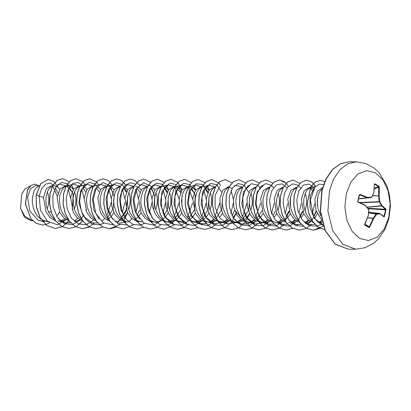 <?xml version="1.0" encoding="UTF-8"?>
<svg xmlns="http://www.w3.org/2000/svg" width="411" height="411" viewBox="0 0 411 411"><rect width="100%" height="100%" fill="white"/><g stroke="black" fill="none" stroke-linecap="round" stroke-linejoin="round"><path stroke-width="0.62" d="M383.406 216.094L384.48 216.417L384.023 216.88L380.067 213.89L376.717 214.193L373.712 218.447L369.52 227.406L369.001 227.514L364.814 225.151L364.665 224.231L368.379 215.436L368.621 209.625L365.466 205.654L357.847 202.042L357.719 201.323L359.276 194.85L358.675 198.153M384.038 216.237L385.6 209.553L381.588 205.911L379.194 201.703L378.613 195.919L378.659 186.543L378.937 186.111L379.374 187.036L379.137 195.852L379.723 201.667L382.05 205.634L386.027 209.225L384.48 216.417M388.749 217.573L384.115 229.23L376.959 237.291L368.364 240.522L359.64 238.442L352.114 231.362L346.941 220.358L344.896 207.108L346.298 193.632L350.932 181.975L358.089 173.92L366.684 170.683L375.407 172.764L382.929 179.843L388.107 190.848L390.152 204.097L388.749 217.573M359.276 194.85L360.015 194.393L367.449 197.398L371.626 197.105L373.799 192.846L374.349 183.861L374.755 183.753L378.937 186.111M322.594 187.601L317.616 191.053L314.877 199.248L316.028 210.483L321.52 219.654M322.275 188.726L319.974 191.218L318.284 194.814L317.189 201.698L318.119 209.24L320.765 215.575M39.384 185.649L35.634 185.623L30.424 188.813L27.588 197.295L29.726 210.853L37.992 220.049L41.578 221.056M39.271 185.844L36.117 187.899L34.118 190.956L32.407 197.331L32.335 202.274L33.188 207.308L34.95 212.025L37.529 216.047L40.859 219.104M41.054 219.233L44.455 220.779L47.193 221.154M56.759 216.361L59.59 212.112M52.767 185.741L51.205 185.731L46.186 188.916L43.52 197.403L46.099 212.174L50.27 217.84L55.691 220.887M59.528 221.169L65.097 218.965M52.634 185.998L49.685 187.986L47.686 191.048L45.975 197.424L45.904 202.366L46.756 207.401L48.519 212.117L51.098 216.14L54.622 219.325M70.718 222.767L64.856 222.731L58.023 220.871L61.891 221.195L66.325 219.767M67.558 218.981L67.81 218.801M73.312 189.512L72.1 187.94L69.654 186.214L65.323 185.823L60.021 189.014L57.088 197.496L59.667 212.266L63.844 217.933L69.259 220.979M67.784 185.844L65.693 186.281L64.435 187.01L62.184 189.466L59.914 195.204L59.395 199.946L60.325 207.488L62.087 212.21L64.666 216.227L67.995 219.289M74.34 221.339L77.391 220.907L79.893 219.854M80.705 185.931L78.891 185.916L73.59 189.106L70.656 197.588L73.199 212.287L77.319 217.943L82.683 221.031M97.761 222.978L91.992 222.916L83.104 215.847L78.938 203.085L80.72 190.622L86.921 184.328L79.261 186.368L76.821 188.171L74.823 191.228L74.057 193.155L73.112 197.609L73.348 205.079L74.668 210.006L75.655 212.302L78.234 216.32L81.758 219.51M93.359 186.013L92.46 186.008L87.158 189.199L84.224 197.681L86.762 212.364L90.888 218.036L96.251 221.123M107.04 218.262L112.537 209.872M93.199 186.317L90.389 188.264L88.391 191.321L86.68 197.696L86.608 202.638L87.461 207.673L89.223 212.395L91.802 216.412L95.131 219.474M108.263 219.258L111.438 216.253L113.862 212.482M107.841 186.111L106.028 186.101L100.726 189.286L97.792 197.773L100.371 212.549L104.548 218.215L109.963 221.257M121.271 217.727L126.105 209.964M106.906 186.363L103.957 188.356L101.959 191.413L100.248 197.789L100.176 202.731L101.029 207.766L102.791 212.487L105.37 216.505L108.894 219.695M115.044 221.616L118.096 221.185L120.598 220.132M121.831 219.351L125.006 216.34L127.431 212.574M120.608 186.198L119.596 186.193L114.294 189.384L111.36 197.866L111.761 206.24L114.726 214.08L119.832 219.654L126.141 221.693M136.884 215.405L139.673 210.057M120.474 186.455L117.525 188.449L115.527 191.505L114.761 193.432L113.667 200.316L114.053 205.356L116.359 212.579L118.938 216.597L122.175 219.597L125.864 221.329M135.399 219.443L138.574 216.433L140.999 212.667M134.176 186.291L133.164 186.286L127.862 189.476L124.929 197.958L127.467 212.641L131.592 218.313L136.961 221.401M137.099 221.442L142.18 221.801M134.043 186.548L131.094 188.541L129.095 191.598L127.384 197.974L127.312 202.916L128.165 207.951L129.927 212.672L132.506 216.689L135.835 219.751M136.031 219.88L139.427 221.421L142.165 221.801M151.561 217.203L151.736 217.008M147.744 186.383L146.732 186.378L141.43 189.569L138.497 198.051L141.04 212.749L145.165 218.411L150.524 221.493M150.667 221.529L153.277 221.873M164.02 215.59L166.809 210.237M147.611 186.64L144.662 188.634L142.663 191.69L140.952 198.066L140.881 203.008L141.733 208.043L143.496 212.759L146.075 216.782L149.404 219.844M149.599 219.972L152.995 221.514L156.396 222.438M156.427 221.873L158.8 221.462L161.302 220.409M162.535 219.628L165.71 216.618L168.135 212.852M161.199 186.476L160.3 186.471L154.998 189.661L152.065 198.143L152.466 206.507L155.435 214.357L160.537 219.931L166.845 221.966L170.437 221.93L174.87 220.502M168.073 221.904L173.642 219.705M174.881 218.719L180.378 210.329M161.04 186.779L158.23 188.726L156.231 191.783L154.521 198.159L154.449 203.101L155.301 208.136L157.064 212.852L159.643 216.874L162.972 219.936M163.167 220.065L166.563 221.606L169.301 221.986M176.103 219.721L179.273 216.71L181.703 212.944M181.857 190.247L180.645 188.675L178.194 186.954L173.868 186.563L168.567 189.748L165.633 198.236L166.034 206.599L169.003 214.455L174.1 220.024L180.414 222.058L182.885 222.079M188.449 218.811L193.946 210.422M176.329 186.579L174.238 187.015L172.974 187.75L170.724 190.201L169.8 191.875L168.089 198.251L168.325 205.726L170.632 212.944L173.211 216.967L176.447 219.962L178.246 221L182.869 222.079M189.671 219.813L192.841 216.803L195.271 213.037M206.399 223.692L200.537 223.651L191.649 216.582L187.478 203.815L189.271 191.356L195.466 185.063L189.897 186.671L187.437 186.656L182.13 189.846L179.201 198.328L179.602 206.702L182.571 214.542L187.673 220.116L193.982 222.151L197.573 222.115L202.001 220.686M195.21 222.089L200.779 219.885M202.68 218.282L207.514 210.514M188.613 186.83L186.543 187.837L185.361 188.911L184.292 190.293L182.602 193.894L181.508 200.779L182.438 208.32L185.397 215.159L188.33 218.703L191.814 221.092L196.437 222.171M203.491 219.721L206.409 216.895L208.839 213.124M223.353 222.351L214.105 223.743L205.223 216.679L201.046 203.907L202.839 191.449L209.035 185.155L203.466 186.764L201.005 186.748L195.703 189.933L192.769 198.421L195.307 213.104L199.433 218.77L204.796 221.863M204.94 221.899L211.141 222.207L215.575 220.779M208.778 222.181L214.347 219.977M215.585 218.996L221.082 210.607M202.181 186.923L200.111 187.93L198.929 189.003L196.936 192.06L195.225 198.436L195.153 203.378L196.006 208.413L197.768 213.129L200.347 217.152L203.676 220.209M203.871 220.337L207.272 221.883L210.006 222.259M216.808 219.998L217.059 219.813M219.577 217.47L222.408 213.217M214.573 186.841L209.271 190.031L206.337 198.513L206.738 206.877L209.708 214.727L214.799 220.296L221.118 222.336L224.709 222.3L229.143 220.871M222.346 222.274L227.92 220.07M231.855 216.052L234.65 210.699M215.313 187.149L213.679 188.022L211.429 190.478L209.163 196.217L208.721 203.471L209.574 208.505L212.533 215.343L215.467 218.888L218.95 221.277L223.574 222.351M232.97 217.758L235.976 213.309M229.04 186.938L228.141 186.928L222.839 190.123L219.906 198.605L220.306 206.969L223.276 214.819L228.372 220.388L234.686 222.428L238.277 222.392L242.706 220.964M235.914 222.366L241.483 220.162M242.721 219.181L248.218 210.792M228.881 187.241L227.247 188.115L224.997 190.57L222.731 196.309L222.289 203.563L223.142 208.598L226.101 215.436L229.035 218.981L232.518 221.37L237.142 222.443M243.944 220.178L247.114 217.172L249.544 213.401M242.721 187.031L241.709 187.02L236.407 190.211L233.469 198.693L233.874 207.057L236.844 214.912L241.935 220.481L248.254 222.521L249.333 222.526M249.482 222.459L255.051 220.255M256.289 219.274L261.781 210.884M242.582 187.288L239.634 189.276L238.565 190.663L236.875 194.259L235.78 201.149L236.71 208.69L239.67 215.528L242.603 219.073L246.086 221.462L250.71 222.536M251.404 222.521L253.777 222.11L256.279 221.056M257.512 220.27L260.682 217.265L263.112 213.494M256.289 187.123L255.277 187.113L249.975 190.308L247.037 198.785L247.443 207.159L250.407 215.004L255.508 220.573L261.822 222.613L264.278 222.628L261.545 222.253L258.139 220.707M263.05 222.551L268.619 220.347M272.817 215.965L275.349 210.977M256.151 187.38L253.202 189.368L251.208 192.43L249.498 198.806L249.426 203.748L250.278 208.778L252.041 213.499L254.62 217.522L257.949 220.579M264.294 222.628L267.345 222.197L269.842 221.149M273.844 217.835L276.68 213.586M269.744 187.21L268.845 187.205L263.543 190.396L260.605 198.878L263.143 213.561L267.268 219.233L272.637 222.32M278.047 222.382L282.187 220.44M286.128 216.422L288.918 211.069M269.585 187.514L266.77 189.461L264.776 192.518L263.066 198.898L262.994 203.841L263.847 208.87L265.609 213.592L268.188 217.609L271.517 220.671M271.707 220.799L275.113 222.346L281.946 224.206L275.54 220.265M278.54 222.705L280.913 222.289L283.41 221.236M284.648 220.455L287.818 217.45L290.248 213.679M283.426 187.303L282.414 187.298L277.112 190.483L274.173 198.97L276.716 213.663L280.847 219.33L286.205 222.413M291.168 222.577L295.756 220.532M299.696 216.515L302.486 211.162M283.287 187.56L280.338 189.553L278.345 192.61L276.634 198.991L276.562 203.928L277.415 208.963L279.177 213.684L281.756 217.702L285.085 220.764M291.43 222.813L294.482 222.382L296.983 221.329M300.98 218.02L303.816 213.771M296.994 187.395L295.982 187.39L290.675 190.581L287.741 199.063L290.284 213.751L294.404 219.412L299.773 222.505M304.736 222.67L309.324 220.625M313.521 216.243L316.054 211.254M296.855 187.652L293.906 189.646L291.913 192.702L290.202 199.078L290.13 204.02L290.983 209.055L292.745 213.777L295.324 217.794L298.653 220.856M304.998 222.906L308.05 222.474L310.546 221.421M314.549 218.113L317.384 213.864M315.561 186.414L312.011 187.498L309.55 187.483L304.248 190.673L301.309 199.155L303.863 213.869L308.009 219.541L313.393 222.613M318.772 222.654L321.916 221.349M310.726 187.657L308.656 188.67L307.474 189.738L305.481 192.795L303.77 199.171L303.698 204.113L304.551 209.148L306.313 213.869L308.892 217.887L312.226 220.948M319.27 222.978L322.188 222.387M47.27 209.101L48.462 204.493L48.842 199.469L48.313 194.757L47.388 191.711M58.002 193.139L55.367 187.899M59.744 189.414L57.35 186.815L54.216 185.751M72.069 191.88L66.551 185.988M74.406 209.281L75.598 204.678L75.978 199.654L75.449 194.942L74.525 191.896M85.637 191.973L82.59 187.426M86.88 189.599L85.668 188.033L83.474 186.419M99.205 192.065L96.159 187.519M100.448 189.692L99.236 188.125L97.042 186.507M99.159 219.078L93.821 209.816L92.465 198.585L95.111 189.086L100.49 184.421L93.338 186.27M112.773 192.158L109.922 187.781M114.017 189.784L111.622 187.185L108.489 186.116M127.487 204.555L127.538 196.838M126.341 192.25L123.49 187.873M128.679 209.651L129.871 205.043L130.251 200.018L129.717 195.312L128.797 192.266M127.585 189.877L126.372 188.31L124.245 186.722M139.91 192.343L137.058 187.966M141.153 189.969L138.759 187.37L135.625 186.301M154.623 204.74L154.675 197.023M153.478 192.435L150.626 188.058M155.815 209.836L157.007 205.228L157.382 200.203L156.853 195.492L155.933 192.451M154.721 190.062L153.509 188.495L151.382 186.907M167.046 192.528L164.195 188.151M169.383 209.929L170.575 205.32L170.95 200.296L170.421 195.585L169.502 192.543M168.289 190.154L167.077 188.582L164.95 187M161.312 186.476L162.761 186.486L161.174 186.733M180.614 192.62L175.096 186.722M194.182 192.713L188.664 186.815M195.425 190.339L194.213 188.767L192.086 187.185M208.896 205.104L208.947 197.393M207.745 192.805L204.704 188.253M210.088 210.206L211.28 205.598L211.655 200.573L211.126 195.862L210.206 192.821M208.994 190.432L207.781 188.86L205.587 187.246M232.035 188.613L229.364 187.092M250.792 210.483L251.984 205.875L252.359 200.851L251.83 196.139L250.91 193.093M277.928 210.663L279.12 206.06L279.495 201.036L278.966 196.324L278.047 193.278M290.3 205.654L290.356 197.943M305.065 210.848L306.252 206.245L306.632 201.215L306.103 196.509L305.183 193.463M317.441 205.844L317.492 198.128M313.439 189.163L310.778 187.647M32.531 220.681L31.123 220.671L24.506 217.255L20.55 208.398L21.675 194.223L24.968 188.942L30.383 185.972M20.55 208.398L24.778 216.109L31.2 220.317L32.659 220.712M51.241 212.009L48.313 211.686M43.52 197.403L39.204 196.15L41.598 188.711L45.611 184.123L50.301 183.126L54.658 185.772M45.642 221.144L42.574 221.385M42.456 221.38L37.992 220.049M67.209 219.222L57.463 224.776L47.296 221.236L40.437 210.113L39.204 196.15L36.266 194.906L40.936 183.563L48.513 179.401L53.964 181.554L58.177 187.498M49.551 222.89L45.662 224.606M45.58 224.632L42.42 225.023L36.266 223.348L31 218.729L25.456 204.051L27.655 189.831L30.969 185.582L34.93 184.133L38.85 185.644M36.153 194.906L36.296 206.687L40.057 217.743L46.813 225.582L55.393 228.449L46.926 225.582L40.17 217.743L36.409 206.687L36.153 194.906L40.823 183.563L48.457 179.401M42.364 225.023L36.147 223.348L30.887 218.724L25.343 204.051L27.542 189.825L30.856 185.582L34.873 184.133M52.778 186.024L57.273 196.165M322.727 224.498L314.595 218.601L310.012 207.73L310.151 195.96L314.451 187.673M321.669 220.306L318.936 222.613M314.949 224.427L309.082 224.385L302.681 220.455M310.238 187.812L312.504 190.966M314.775 203.764L312.083 214.326M308.404 219.89L305.368 222.521M301.284 224.36L295.514 224.293L289.108 220.358M301.212 203.666L298.818 213.561M294.836 219.798L291.805 222.423M287.715 224.267L281.946 224.206M287.638 203.589L285.249 213.468M281.268 219.71L278.232 222.336M274.147 224.175L268.378 224.113L259.495 217.049L255.318 204.277L257.111 191.814L263.307 185.525L261.288 186.044M274.07 203.491L271.378 214.049M267.7 219.613L264.663 222.243M264.057 222.628L254.81 224.021L245.922 216.951L241.75 204.18L243.543 191.726L249.739 185.433L247.72 185.952M260.502 203.399L255.226 218.215M254.132 219.525L251.095 222.151M250.489 222.536L247.103 223.964M247.011 223.99L241.242 223.928L234.84 219.993M234.152 185.859L236.171 185.34L242.058 187.026M246.934 203.311L242.562 216.859M240.563 219.433L237.527 222.058M236.921 222.443L227.673 223.836L219.602 217.938L215.03 207.072L215.179 195.307L219.474 187.031M231.095 190.411L233.391 199.53M233.371 203.214L230.674 213.771M226.995 219.34L223.969 221.966M209.035 185.155L214.922 186.841M219.798 203.116L214.521 217.938M213.427 219.248L210.391 221.873M195.466 185.063L201.354 186.748M203.697 189.748L206.255 199.34M206.23 203.029L201.858 216.587M180.136 221.699L186.969 223.558L178.081 216.489L173.91 203.728L175.697 191.269L181.898 184.971L187.786 186.656M188.228 187.082L192.687 199.248M192.667 202.942L187.385 217.758M166.568 221.606L173.401 223.466L164.518 216.402L160.341 203.63L162.134 191.172L168.33 184.878L174.218 186.563M174.562 186.887L179.119 199.155M179.098 202.849L173.817 217.666M153.431 219.443L148.094 210.185L146.732 198.95L149.388 189.445L154.762 184.786L160.65 186.471M163.254 189.954L165.551 199.073M165.53 202.746L162.833 213.309M139.863 219.351L134.525 210.098L133.164 198.867L135.815 189.363L141.194 184.693L147.081 186.378M149.686 189.861L151.988 198.965M151.962 202.659L149.265 213.217M126.29 219.253L120.957 209.995L119.601 198.765L122.252 189.266L127.626 184.606L133.513 186.286M136.118 189.769L138.42 198.883M138.394 202.577L135.697 213.129M132.018 218.693L128.987 221.324M128.376 221.709L119.128 223.096M112.727 219.166L107.389 209.908L106.028 198.688L108.684 189.168L114.058 184.513L119.945 186.193M122.55 189.677L124.852 198.79M124.826 202.469L122.432 212.364M100.49 184.416L106.377 186.106M108.982 189.584L111.283 198.693M111.258 202.387L106.881 215.939M104.882 218.508L101.846 221.139M86.921 184.328L92.809 186.013M66.5 186.003L73.353 184.236L79.241 185.921M81.584 188.921L84.147 198.508M77.746 218.328L74.715 220.954M64.856 222.731L58.454 218.796M57.771 184.662L59.785 184.143L65.673 185.829M68.277 189.307L70.579 198.426M72.31 209.6L73.184 194.321L67.594 183.794M67.522 183.738L61.511 182.412L56.014 186.83L52.834 195.79L53.147 206.856L57.18 217.034L64.142 223.548L72.449 224.637L80.155 220.003M81.034 219.006L81.208 218.796M81.27 218.719L83.361 215.621M85.765 210.057L85.878 209.687M83.592 186.471L78.424 182.505L72.768 183.578L68.221 189.44L66.12 198.693L67.229 209.127L71.535 218.256L78.265 223.903L86.063 224.719M86.151 224.699L93.723 220.096M97.16 186.563L94.73 183.974M94.658 183.923L89.408 182.443L84.363 185.418L80.792 192.235L79.657 201.462L81.393 211.162L85.858 219.31L92.316 224.201L99.632 224.812M99.719 224.791L103.659 223.163M107.292 220.188L107.913 219.5M113.015 209.872L114.166 196.319L110.066 185.787L102.94 182.541L96.236 187.894L93.225 199.684L95.691 213.16L103.202 222.865L113.287 224.884M117.227 223.25L125.961 211.819L127.682 196.037M126.645 191.562L122.19 184.416L116.138 182.695L110.502 186.877L107.163 195.806L107.374 206.99L111.402 217.321L118.44 223.933L126.855 224.976M134.428 220.373L135.049 219.685M135.435 184.251L130.179 182.705L125.119 185.638L121.522 192.435L120.356 201.662L122.082 211.388L126.542 219.561L133.01 224.473L140.336 225.089M140.423 225.069L144.364 223.435M153.719 210.149L154.87 196.607L150.78 186.08L143.67 182.813L136.961 188.13L133.929 199.89L136.36 213.355L143.835 223.091L153.904 225.177M153.991 225.156L162.186 219.87M167.287 210.242L168.387 196.309M167.349 191.839L162.571 184.436M162.499 184.38L156.416 183.075L150.883 187.637L147.76 196.802L148.232 208.023L152.491 218.179L159.674 224.457L168.104 225.11L175.754 219.962M181.883 205.757L181.955 196.401M180.917 191.932L178.533 187.067M176.139 184.529L170.123 183.131L164.606 187.498L161.395 196.437L161.677 207.524L165.695 217.727L172.656 224.272L180.979 225.377L188.7 220.743M194.424 210.427L195.292 195.153L189.707 184.621M189.635 184.565L183.625 183.239L178.127 187.657L174.947 196.617L175.261 207.689L179.294 217.861L186.25 224.375L194.562 225.464L202.269 220.835M207.992 210.519L209.086 196.586M208.053 192.117L202.844 184.4L195.924 183.804L190.211 190.54L188.202 202.217L191.064 214.701L198.251 223.558L207.678 225.649L216.458 220.234M221.56 210.612L222.654 196.679M221.621 192.209L216.844 184.806M216.772 184.75L210.689 183.445L205.156 188.007L202.032 197.172L202.505 208.392L206.764 218.549L213.946 224.827L222.377 225.48L230.026 220.327M235.128 210.704L243.595 220.419M248.696 210.797L249.79 196.864M248.758 192.394L244.309 185.253L238.267 183.522L232.631 187.683L229.281 196.576L229.472 207.745L233.469 218.082L240.481 224.725L248.881 225.824M248.968 225.803L257.163 220.512M259.973 187.668L257.548 185.084M257.476 185.027L251.393 183.722L245.86 188.284L242.737 197.45L243.209 208.665L247.468 218.827L254.65 225.105L263.081 225.757L270.731 220.604M273.541 187.76L271.116 185.176M271.044 185.12L265.789 183.64L260.749 186.62L257.178 193.432L256.038 202.659L257.779 212.359L262.244 220.512L268.702 225.398L276.017 226.009M276.105 225.988L284.731 220.178M284.792 220.101L289.287 211.439M290.428 206.492L290.495 197.141M287.078 187.806L281.91 183.876L276.259 184.981L271.722 190.858L269.642 200.111L270.757 210.54L275.067 219.654L281.792 225.29L289.58 226.101M289.673 226.081L298.299 220.27M298.36 220.193L302.856 211.531M300.677 187.945L298.252 185.356M298.18 185.304L292.925 183.825L287.885 186.8L284.314 193.617L283.174 202.839L284.915 212.544L289.38 220.692L295.838 225.582L303.148 226.194M307.181 224.54L310.814 221.57M311.692 220.573L311.867 220.363M311.928 220.286L316.537 211.254M314.245 188.038L309.067 184.061L303.39 185.166L298.843 191.079L296.773 200.383L297.929 210.848L302.296 219.962L309.077 225.541L316.907 226.24M316.989 226.22L321.484 224.165M323.616 184.493L319.131 184.21L314.954 187.056L310.367 200.044L313.418 216.037L317.795 222.125L323.39 225.577M55.393 228.449L62.621 226.502L68.853 220.866M73.569 189.137L71.468 184.626M69.279 181.78L62.518 178.564L57.165 180.429L52.731 185.813L50.019 193.894L49.567 203.445L51.586 213.016L55.881 221.144L61.943 226.595L68.966 228.542L76.189 226.595L82.426 220.954M85.082 184.801L82.847 181.873M82.791 181.811L76.086 178.657L70.733 180.521L66.294 185.906L63.587 193.987L63.135 203.537L65.154 213.104L69.449 221.236L75.506 226.687L82.529 228.634L88.601 227.283L94.088 223.281M98.65 184.893L96.415 181.965M96.359 181.903L89.655 178.749L84.301 180.614L79.868 185.993L77.155 194.074L76.703 203.625L78.717 213.196L83.017 221.324L89.074 226.78L96.097 228.727L102.837 227.042M112.218 184.986L108.088 180.444L103.223 178.842L97.869 180.706L93.436 186.091L90.723 194.172L90.271 203.722L92.285 213.288L96.585 221.421L102.647 226.872L109.67 228.819L116.462 227.103M123.67 220.481L127.528 212.77M125.787 185.078L121.651 180.537L116.791 178.934L111.438 180.799L106.999 186.183L104.286 194.264L103.839 203.815L105.858 213.386L110.153 221.514L116.215 226.964L123.238 228.912L133.606 224.699M139.355 185.171L135.224 180.629L130.359 179.026L125.006 180.891L120.572 186.27L117.859 194.352L117.407 203.902L119.421 213.468L123.721 221.601L129.778 227.057L136.801 229.004L143.542 227.319M150.688 182.33L143.927 179.119L138.574 180.984L134.14 186.363L131.422 194.444L130.975 203.995L132.989 213.566L137.289 221.693L143.347 227.149L150.375 229.097L157.11 227.411M157.166 227.381L160.742 224.884M168.546 189.779L166.445 185.274M164.256 182.422L157.495 179.211L152.142 181.076L147.703 186.46L144.991 194.542L144.544 204.092L146.563 213.658L150.858 221.791L156.92 227.242L163.943 229.189L174.31 224.976M182.114 189.872L177.824 182.515M177.768 182.458L171.063 179.304L165.71 181.164L161.276 186.548L158.564 194.629L158.112 204.18L160.126 213.746L164.426 221.878L170.483 227.329L177.506 229.281L183.573 227.925L189.065 223.928M195.682 189.964L193.581 185.459M191.336 182.551L184.631 179.396L179.278 181.256L174.845 186.64L172.127 194.722L171.68 204.272L173.694 213.843L177.994 221.971L184.051 227.427L191.074 229.374L197.871 227.658M201.447 225.156L202.633 224.021M209.25 190.057L207.149 185.551M204.961 182.7L198.2 179.489L192.846 181.354L188.408 186.733L185.695 194.819L185.248 204.37L187.262 213.936L191.562 222.063L197.624 227.519L204.647 229.466L211.382 227.781M211.439 227.751L216.201 224.113M220.764 185.721L218.529 182.792M218.472 182.736L211.768 179.576L206.414 181.441L201.976 186.825L199.263 194.906L198.816 204.457L200.83 214.023L205.13 222.156L211.187 227.607L218.21 229.559L225.439 227.607L231.67 221.971M232.215 221.221L236.073 213.504M232.097 182.885L225.336 179.669L219.983 181.534L215.549 186.913L212.831 194.994L212.384 204.55L214.398 214.116L218.698 222.248L224.755 227.699L231.778 229.651L239.007 227.699L245.239 222.063M245.783 221.313L249.641 213.597M245.608 182.921L238.904 179.761L233.551 181.626L229.112 187.01L226.399 195.091L225.952 204.642L227.966 214.213L232.266 222.341L238.329 227.797L245.352 229.744L251.419 228.388L256.906 224.385M259.177 183.008L252.467 179.854L247.114 181.719L242.68 187.103L239.967 195.184L239.521 204.735L241.534 214.306L245.835 222.433L251.892 227.884L258.915 229.831L264.987 228.48L270.474 224.478M272.745 183.101L266.04 179.946L260.687 181.811L256.253 187.19L253.536 195.271L253.089 204.822L255.103 214.393L259.403 222.521L265.46 227.977L272.483 229.924L279.223 228.239M279.28 228.208L284.042 224.57M286.369 183.255L279.608 180.039L274.255 181.903L269.816 187.288L267.104 195.369L266.657 204.919L268.671 214.491L272.971 222.618L279.028 228.069L286.056 230.016L292.791 228.331M296.423 225.803L297.61 224.663M299.938 183.342L293.171 180.131L287.818 181.996L283.385 187.38L280.672 195.461L280.225 205.012L282.239 214.583L286.539 222.711L292.596 228.162L299.619 230.109L306.359 228.424M309.992 225.896L311.178 224.755M315.694 186.286L311.574 181.806L306.745 180.224L301.391 182.088L296.953 187.467L294.24 195.549L293.793 205.099L295.807 214.67L300.107 222.798L306.164 228.254L313.187 230.201L323.349 226.168M324.741 181.636L320.313 180.316L315.139 182.047L310.793 187.072L307.274 203.784L308.836 213.104L312.576 221.318L318.145 227.088L324.721 229.703M55.279 228.449L62.133 226.708M65.688 224.211L68.76 220.835M73.492 189.245L71.396 184.698M62.462 178.564L57.052 180.429L52.613 185.813L49.906 193.894L49.454 203.445L51.473 213.016L55.768 221.144L61.83 226.595L68.853 228.542L75.701 226.795M79.256 224.303L82.334 220.928M76.03 178.657L70.62 180.521L66.181 185.906L63.474 193.987L63.022 203.537L65.036 213.104L69.336 221.236L75.393 226.687L82.416 228.634L89.269 226.887M92.824 224.391L93.985 223.276M89.598 178.749L84.188 180.614L79.755 185.993L77.042 194.074L76.59 203.625L78.604 213.196L82.904 221.324L88.961 226.78L95.984 228.727L102.781 227.011M103.166 178.842L97.756 180.706L93.323 186.085L90.605 194.172L90.158 203.722L92.172 213.288L96.472 221.421L102.534 226.872L109.557 228.819L119.961 224.576M123.588 220.44L127.461 212.631M125.689 185.104L121.548 180.542L116.678 178.934L111.324 180.799L106.886 186.183L104.173 194.264L103.726 203.815L105.745 213.381L110.04 221.514L116.102 226.964L123.182 228.912M130.302 179.026L124.893 180.886L120.459 186.27L117.746 194.352L117.294 203.902L119.308 213.468L123.608 221.601L129.665 227.052L136.745 229.004M143.871 179.119L138.461 180.979L134.027 186.363L131.309 194.444L130.862 203.995L132.876 213.566L137.176 221.693L143.234 227.149L150.318 229.097M157.439 179.211L152.029 181.076L147.59 186.455L144.877 194.542L144.431 204.092L146.45 213.658L150.745 221.791L156.807 227.242L163.886 229.189M171.007 179.304L165.597 181.164L161.163 186.548L158.451 194.629L157.999 204.18L160.013 213.746L164.313 221.878L170.37 227.329L177.393 229.281L184.246 227.535M187.796 225.038L188.962 223.918M195.605 190.072L193.509 185.525M184.575 179.396L179.165 181.256L174.732 186.64L172.014 194.722L171.567 204.272L173.581 213.838L177.881 221.971L183.938 227.422L191.017 229.374M198.143 179.484L192.733 181.349L188.295 186.733L185.582 194.814L185.135 204.37L187.149 213.936L191.449 222.063L197.511 227.519L204.591 229.466M211.711 179.576L206.301 181.441L201.863 186.825L199.15 194.906L198.703 204.457L200.717 214.023L205.017 222.156L211.074 227.607L218.154 229.559M225.279 179.669L219.87 181.534L215.436 186.913L212.718 194.994L212.271 204.544L214.285 214.116L218.585 222.243L224.642 227.699L231.722 229.646M238.848 179.761L233.438 181.626L228.999 187.01L226.286 195.091L225.839 204.642L227.853 214.213L232.153 222.341L238.21 227.792L245.295 229.739M252.411 179.854L247.001 181.719L242.567 187.103L239.854 195.184L239.408 204.735L241.421 214.301L245.721 222.433L251.779 227.884L258.858 229.831M265.984 179.946L260.574 181.811L256.14 187.19L253.423 195.271L252.976 204.822L254.99 214.393L259.29 222.521L265.347 227.977L272.37 229.924L279.167 228.208M279.223 228.177L283.939 224.565M288.486 186.173L284.355 181.636L279.495 180.039L274.142 181.903L269.703 187.282L266.991 195.369L266.544 204.919L268.558 214.485L272.858 222.618L278.915 228.069L285.943 230.016L292.791 228.269M296.341 225.773L297.507 224.658M293.115 180.131L287.705 181.996L283.271 187.38L280.559 195.461L280.112 205.012L282.126 214.578L286.426 222.711L292.483 228.162L299.506 230.109L306.303 228.393M306.359 228.362L311.076 224.745M315.622 186.353L311.492 181.821L306.632 180.224L301.278 182.083L296.84 187.467L294.127 195.549L293.68 205.099L295.694 214.665L299.994 222.798L306.051 228.254L313.074 230.201L320.205 228.305M320.256 180.316L315.016 182.052L310.665 187.097L307.166 203.861L308.748 213.201L312.524 221.411L318.129 227.155L324.726 229.718M373.722 193.165L371.4 197.521L358.526 198.929L371.395 197.521L367.234 197.814L367.449 197.398L367.234 197.814L358.572 198.749M358.577 198.713L367.141 197.794L359.563 194.799L357.842 201.467L358.079 201.945L357.719 201.323M364.814 225.151L364.763 224.719L369.186 227.016L373.28 218.123L376.265 213.895L379.964 213.535L368.682 212.097L379.769 213.473L383.797 216.463M384.023 216.88L383.931 216.53M368.153 208.706L386.032 209.939M367.778 208.213L385.508 209.327L385.914 208.999M368.641 213.011L376.717 214.193L376.435 213.771L368.646 212.872M367.054 207.298L381.665 205.983L382.05 205.634L366.992 207.216M367.568 217.887L373.712 218.447L373.28 218.123L367.614 217.763M359.974 202.787L379.271 201.965L379.723 201.667L359.44 202.546M369.756 227.103L364.804 224.216M372.515 195.78L379.137 195.852L372.592 195.641M369.001 227.514L368.929 227.072L364.711 224.591M374.241 188.808L379.374 187.036M364.763 224.719L368.379 215.513M374.272 188.253L378.659 186.543L374.498 184.195L374.755 183.753M368.646 209.589L368.395 215.369M373.871 192.99L374.359 184.185M365.456 205.382L368.559 209.327M358.125 202.269L358.079 201.945L365.394 205.315L358.115 201.971M359.455 194.922L360.015 194.393M355.695 249.215L342.687 244.211L332.669 230.499L327.906 211.167L329.463 190.56L333.67 178.877L339.959 169.671L347.737 163.809L356.291 161.831L348.898 161.785L340.344 163.763L332.566 169.625L326.277 178.826L322.07 190.509L320.513 211.115L325.276 230.448L335.294 244.16L348.302 249.169L355.695 249.215L365.168 247.674L373.691 243.168L378.439 238.909L384.881 229.605L388.904 218.585L390.45 205.741L389.469 194.793L386.915 185.757L379.009 172.579L374.287 168.186L365.79 163.521L356.291 161.831M358.654 198.236L357.863 201.4M348.302 249.169L335.237 244.232L325.111 230.592L320.261 211.249L321.792 190.591L326.046 178.831L332.417 169.594L340.282 163.742L348.898 161.785M42.77 221.123L45.811 221.149M58.3 221.231L60.761 221.246M153.277 221.878L154.356 221.883M275.391 222.705L276.469 222.711M93.472 186.013L94.273 186.024M214.573 186.835L215.472 186.846M309.082 224.385L305.645 223.45M295.514 224.293L288.681 222.433M268.378 224.113L261.545 222.253M254.81 224.021L247.977 222.161M241.242 223.928L234.409 222.068M227.673 223.836L220.841 221.976M214.105 223.743L207.272 221.883M200.537 223.651L193.704 221.791M181.898 184.971L175.045 186.738M168.33 184.878L161.477 186.645M154.762 184.786L152.743 185.31M141.194 184.693L139.175 185.217M127.626 184.601L125.607 185.125M114.058 184.513L107.204 186.275M51.288 222.639L44.455 220.779"/></g></svg>

